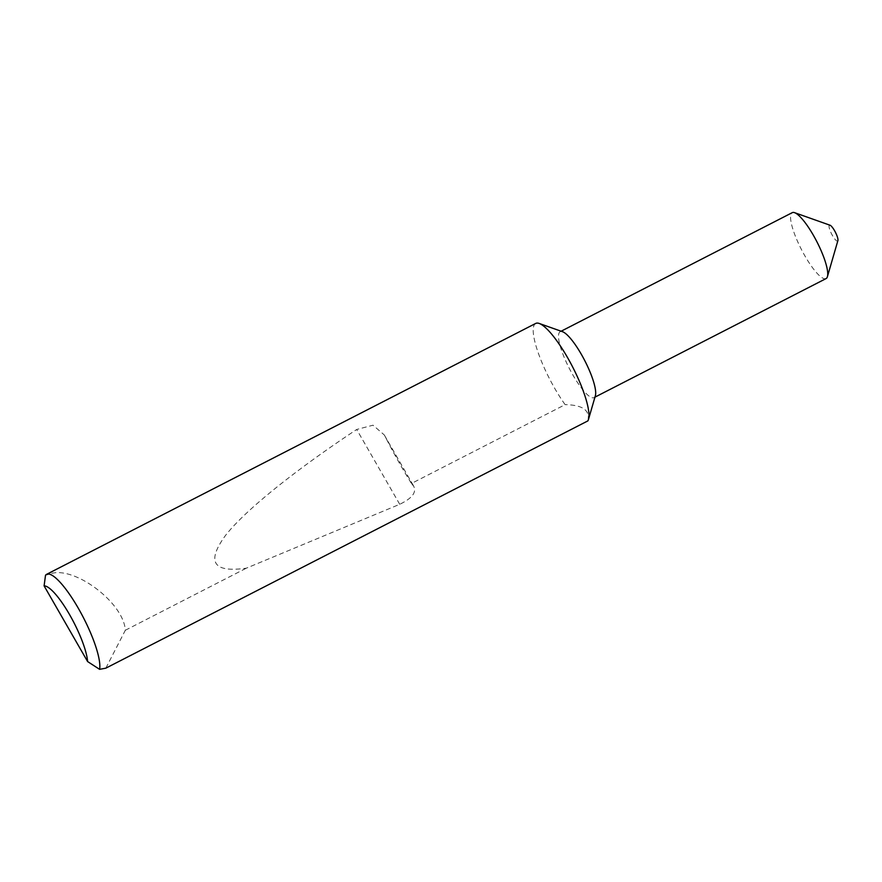 <?xml version="1.0" encoding="UTF-8"?>
<svg xmlns="http://www.w3.org/2000/svg" width="882" height="882" viewBox="0 0 882 882"><rect width="100%" height="100%" fill="white"/><g stroke="black" fill="none" stroke-linecap="round" stroke-linejoin="round"><path stroke-width="0.66" stroke-dasharray="4.41 3.31" d="M595.372 395.709A37.044 8.644 62.8 0 1 594.016 397.617A37.044 8.644 62.8 0 1 572.969 375.148A37.044 8.644 62.8 0 1 560.202 331.698A37.044 8.644 62.8 0 1 562.54 331.709M826.07 278.58A37.044 8.644 62.8 0 1 805.023 256.111A37.044 8.644 62.8 0 1 792.245 212.661M837.9 240.577A8.886 2.073 62.8 0 1 832.52 235.648A8.886 2.073 62.8 0 1 830.017 225.219M535.716 323.429A55.566 12.976 -117.2 0 0 533.919 325.634A55.566 12.976 -117.2 0 0 554.877 388.62A55.566 12.976 -117.2 0 0 565.13 404.651L411.453 483.479C402.523 469.059 393.901 453.701 385.61 437.428L384.287 434.947L373.009 425.201L356.692 429.479C298.557 467.945 246.232 508.947 225.583 535.341C206.101 561.955 213.025 572.903 246.354 568.173L399.711 504.295C412.159 498.319 416.8 492.277 413.647 486.158L411.453 483.479M105.829 668.17L125.332 630.255C123.656 602.075 72.445 564.337 49.293 574.226L45.511 575.273M125.332 630.255L246.354 568.173M384.287 434.947L414.187 486.963L385.61 437.428M587.875 420.89C590.279 410.373 582.693 404.959 565.13 404.651M399.711 504.295L356.692 429.479M560.202 331.698L561.139 331.213M594.016 397.617L594.953 397.143"/><path stroke-width="1.32" d="M539.233 323.462L562.54 331.709A37.044 8.644 62.8 0 1 581.249 354.167A37.044 8.644 62.8 0 1 595.372 395.709L588.47 419.457A55.566 12.976 -117.2 0 0 567.291 357.133A55.566 12.976 -117.2 0 0 539.233 323.462A55.566 12.976 -117.2 0 0 535.716 323.429L46.614 574.325A55.566 12.976 62.8 0 1 79.656 610.631A55.566 12.976 62.8 0 1 99.6 669.339L105.829 668.17L587.875 420.89A55.566 12.976 -117.2 0 0 588.25 420.119A55.566 12.976 -117.2 0 0 588.47 419.457M561.139 331.213L792.245 212.661A37.044 8.644 62.8 0 1 794.594 212.672A37.044 8.644 62.8 0 1 813.292 235.13A37.044 8.644 62.8 0 1 827.415 276.672A37.044 8.644 62.8 0 1 826.07 278.58L594.953 397.143M794.594 212.672L830.017 225.219A8.886 2.073 62.8 0 1 834.515 230.61A8.886 2.073 62.8 0 1 837.9 240.577L827.415 276.672M99.6 669.339L87.616 661.566L44.1 585.891L45.511 575.273A55.566 12.976 62.8 0 1 46.614 574.325M87.616 661.566A46.68 10.893 -117.2 0 0 69.502 614.5A46.68 10.893 -117.2 0 0 44.1 585.891"/></g></svg>
